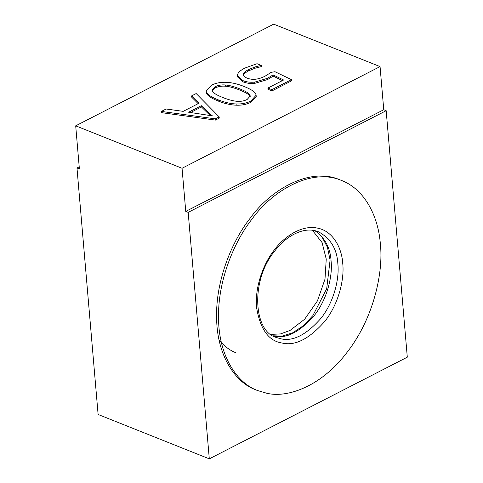 <?xml version="1.0" encoding="UTF-8"?>
<svg xmlns="http://www.w3.org/2000/svg" width="483" height="483" viewBox="0 0 483 483"><rect width="100%" height="100%" fill="white"/><g stroke="black" fill="none" stroke-linecap="round" stroke-linejoin="round"><path stroke-width="0.72" d="M191.558 95.924L196.183 93.551L219.173 116.886L219.276 118.118L215.436 120.092L161.485 112.654L161.376 111.422L166.104 108.995L183.19 111.35L198.924 103.271L191.558 95.924L191.666 97.155L198.181 103.658M282.422 80.601L273.191 76.121L267.642 79.52L254.873 83.336C250.496 83.752 246.571 83.269 243.088 81.881L237.606 76.948L237.527 74.925C237.859 72.698 240.292 70.415 244.845 68.079L257.041 63.708L261.237 65.386L261.345 66.618L254.831 68.278L248.648 70.838C245.497 72.456 243.776 74.002 243.486 75.475L243.341 74.835M261.237 65.386L254.722 67.04L248.546 69.606C245.394 71.224 243.674 72.77 243.378 74.243C243.088 75.716 244.313 77.002 247.061 78.101C252.41 80.238 258.441 79.58 265.149 76.133L271.211 72.329L274.966 71.713L291.43 79.635L291.539 80.866L272.014 90.895L267.999 89.295L267.896 88.063L283.606 79.997L273.082 74.889L273.191 76.121M209.302 458.85L98.109 414.474L76.978 167.993L79.393 168.959L75.698 125.828L273.698 24.15L380.055 66.594L383.756 109.726L386.171 110.692L407.302 357.172L209.302 458.85L188.171 212.369L386.171 110.692M75.698 125.828L182.055 168.271L380.055 66.594M256.111 95.236L256.213 96.467L251.003 102.233C246.741 104.425 241.814 105.415 236.223 105.197C230.639 104.986 224.643 103.603 218.25 101.056C211.62 98.405 207.738 95.882 206.609 93.479L206.169 91.046L211.415 85.249C215.635 83.076 220.526 82.098 226.074 82.303C231.629 82.508 237.642 83.903 244.114 86.487C250.792 89.15 254.68 91.673 255.785 94.058L256.111 95.236L250.894 101.001C246.632 103.193 241.711 104.177 236.121 103.966C230.53 103.754 224.541 102.372 218.147 99.824C211.512 97.174 207.636 94.65 206.501 92.247L206.169 91.046M188.171 212.369L185.756 211.403L182.055 168.271M76.978 167.993L79.212 166.846M341.596 180.491L339.658 179.718C309.349 166.55 269.798 190.411 249.94 218.503C232.299 240.788 215.575 280.237 216.619 317.953C216.915 355.935 235.722 382.838 255.815 389.823L257.747 390.596M185.756 211.403L383.756 109.726M219.053 339.869C224.148 346.124 229.751 350.41 235.873 352.729M273.082 74.889L267.534 78.288L254.77 82.104C250.393 82.521 246.463 82.038 242.985 80.649L237.503 75.716M291.43 79.635L271.905 89.663L272.014 90.895M271.905 89.663L267.896 88.063M250.206 96.57L249.85 95.924C248.667 94.221 245.286 92.259 239.707 90.037C234.128 87.809 229.395 86.529 225.507 86.203C221.619 85.877 218.207 86.469 215.273 87.978L212.182 90.901M239.604 88.8C234.026 86.578 229.292 85.298 225.398 84.972C221.51 84.646 218.099 85.237 215.164 86.741L212.031 90.279L212.58 91.607C213.824 93.316 217.205 95.272 222.717 97.475C228.224 99.673 232.921 100.941 236.815 101.279C240.715 101.617 244.144 101.019 247.121 99.498L250.248 95.96L249.747 94.686C248.564 92.99 245.183 91.027 239.604 88.8M208.59 112.817L201.32 105.705L188.618 112.225L212.429 115.89L208.59 112.817L208.698 114.048L201.429 106.936L190.574 112.509M201.32 105.705L201.429 106.936M210.365 115.497L208.698 114.048M219.173 116.886L215.327 118.86L215.436 120.092M215.327 118.86L161.376 111.422M380.356 244.108C378.624 218.491 365.987 189.952 341.723 180.539C311.402 167.263 271.754 191.141 251.872 219.276C234.231 241.56 217.501 281.034 218.558 318.756C218.859 356.75 237.684 383.641 257.783 390.614L266.785 393.247C287.5 398.348 321.756 386.249 347.47 351.811C373.685 318.062 383.574 272.189 380.356 244.108M267.534 78.288L267.642 79.52M254.77 82.104L254.873 83.336M248.546 69.606L248.648 70.838M254.722 67.04L254.831 68.278M242.985 80.649L243.088 81.881M225.398 84.972L225.507 86.203M249.747 94.686L249.85 95.924M215.164 86.741L215.273 87.978M218.147 99.824L218.25 101.056M206.501 92.247L206.609 93.479M236.121 103.966L236.223 105.197M250.894 101.001L251.003 102.233M270.782 334.399L280.557 333.91L289.981 330.475L304.622 319.257L317.416 300.939L324.987 279.168L326.242 259.105L322.101 242.617L312.356 230.222M276.179 337.436L280.708 338.758C292.982 341.759 306.512 334.81 321.298 317.917C334.49 300.939 339.464 277.858 337.846 263.736C337.031 248.999 330.553 238.336 318.406 231.755M272.949 335.848L273.939 336.059C286.214 339.06 299.744 332.111 314.53 315.218C327.722 298.234 332.696 275.159 331.078 261.031C330.36 248.002 324.974 237.884 314.928 230.663M342.737 263.428C341.849 248.014 332.992 230.789 317.222 228.061C301.64 224.728 283.835 236.803 274.157 250.17C263.99 262.861 254.565 286.546 256.606 307.659C260.21 329.309 268.717 341.101 282.12 343.027C295.137 346.208 309.494 338.837 325.186 320.911C339.175 302.901 344.457 278.413 342.737 263.428M318.345 231.731C310.02 228.411 300.631 229.974 290.186 236.41C284.565 240.063 279.397 244.959 274.67 251.088C250.351 280.339 253.4 331.302 276.161 337.43M314.85 230.651L319.003 233.778L322.095 237.177L327.432 247.248L330.094 260.059L326.689 288.749L312.857 315.64L303.203 325.832L292.734 332.781L282.362 336.096L272.889 335.806"/></g></svg>
